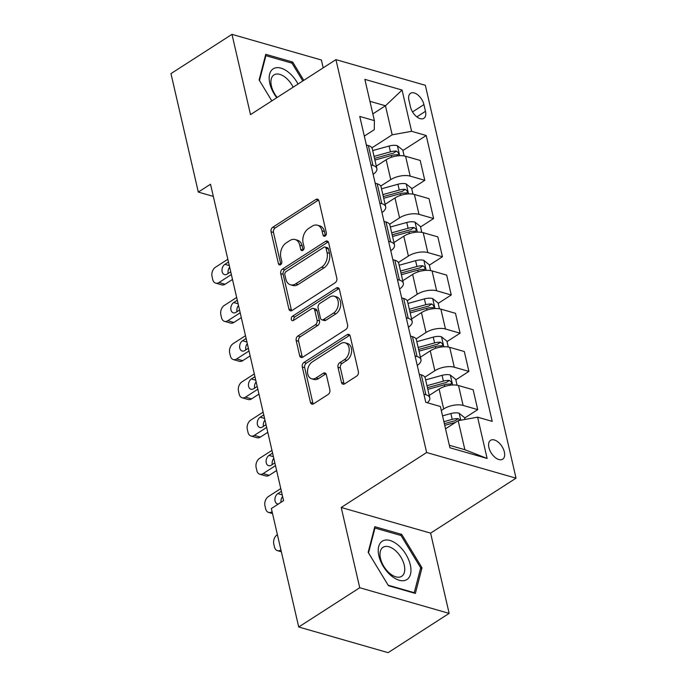 <?xml version="1.0" encoding="UTF-8"?>
<svg xmlns="http://www.w3.org/2000/svg" width="687" height="687" viewBox="0 0 687 687"><rect width="100%" height="100%" fill="white"/><g stroke="black" fill="none" stroke-linecap="round" stroke-linejoin="round"><path stroke-width="1.03" d="M325.157 236.01A2.413 1.683 -74 0 0 326.351 232.833L318.983 200.947A3.444 2.396 -74 0 0 317.54 199.178A3.444 2.396 -74 0 0 315.9 199.488L272.773 227.234A3.444 2.396 -74 0 0 271.064 231.777L278.433 263.662A2.413 1.683 -74 0 0 279.437 264.899A2.413 1.683 -74 0 0 280.588 264.684A2.413 1.683 -74 0 0 281.782 261.507L280.828 257.376A11.018 7.677 -74 0 1 286.281 242.846L289.871 240.527A11.018 7.677 -74 0 1 295.127 239.548A11.018 7.677 -74 0 1 299.755 245.199L300.708 249.329A2.413 1.683 -74 0 0 301.722 250.566A2.413 1.683 -74 0 0 302.873 250.351A2.413 1.683 -74 0 0 304.066 247.165L303.113 243.043A11.018 7.677 -74 0 1 308.566 228.505L312.156 226.195A11.018 7.677 -74 0 1 317.411 225.207A11.018 7.677 -74 0 1 322.04 230.866L322.993 234.988A2.413 1.683 -74 0 0 324.006 236.225A2.413 1.683 -74 0 0 325.157 236.01M504.352 451.977A11.224 6.295 57.2 0 0 498.358 442.239A11.224 6.295 57.2 0 0 490.552 440.324A11.224 6.295 57.2 0 0 488.895 447.538A11.224 6.295 57.2 0 0 494.898 457.276A11.224 6.295 57.2 0 0 502.695 459.191A11.224 6.295 57.2 0 0 504.352 451.977M341.482 382.419A3.444 2.396 -74 0 0 342.933 384.188A3.444 2.396 -74 0 0 344.573 383.878L356.673 376.098A3.444 2.396 -74 0 0 358.374 371.555L350.198 336.141A3.444 2.396 -74 0 0 348.756 334.38A3.444 2.396 -74 0 0 347.107 334.681L303.98 362.427A3.444 2.396 -74 0 0 302.28 366.97L310.455 402.384A3.444 2.396 -74 0 0 311.898 404.154A3.444 2.396 -74 0 0 313.547 403.844L328.163 394.441A3.444 2.396 -74 0 0 329.863 389.898L326.359 374.741A3.444 2.396 -74 0 0 324.917 372.981A3.444 2.396 -74 0 0 323.276 373.281L316.029 377.944A9.206 6.415 -74 0 1 311.632 378.769A9.206 6.415 -74 0 1 307.51 371.169A9.206 6.415 -74 0 1 312.319 361.894L340.709 343.629A9.206 6.415 -74 0 1 345.106 342.804A9.206 6.415 -74 0 1 349.228 350.404A9.206 6.415 -74 0 1 344.419 359.679L339.687 362.727A3.444 2.396 -74 0 0 337.987 367.27L341.482 382.419L343.895 383.114A3.444 2.396 -74 0 0 344.281 384.042M341.207 507.478L359.739 587.737L298.716 626.999L388.121 652.65L449.143 613.388L430.612 533.129L516.04 478.169L426.644 452.518L341.207 507.478L430.612 533.129M323.191 67.841L321.379 60.001L231.983 34.35L250.506 114.609L335.943 59.64L426.644 452.518M231.983 34.35L170.96 73.612L198.311 192.085L213.322 196.396M298.716 626.999L271.365 508.526L283.568 500.668L210.514 184.236L198.311 192.085M335.127 282.769A3.444 2.396 -74 0 0 336.828 278.226L328.652 242.812A3.444 2.396 -74 0 0 327.201 241.043A3.444 2.396 -74 0 0 325.561 241.352L282.434 269.098A3.444 2.396 -74 0 0 280.734 273.641L288.909 309.056A3.444 2.396 -74 0 0 290.352 310.816A3.444 2.396 -74 0 0 292.001 310.515L335.127 282.769M339.421 289.476L347.596 324.891A3.444 2.396 -74 0 1 345.896 329.434L302.769 357.18A3.444 2.396 -74 0 1 301.129 357.489A3.444 2.396 -74 0 1 299.678 355.72L296.183 340.563A3.444 2.396 -74 0 1 297.883 336.02L315.376 324.771A3.444 2.396 -74 0 0 317.076 320.228L314.758 310.172A3.444 2.396 -74 0 0 313.315 308.403A3.444 2.396 -74 0 0 311.666 308.712L293.461 320.425A2.413 1.683 -74 0 1 292.31 320.64A2.413 1.683 -74 0 1 291.228 318.656A2.413 1.683 -74 0 1 292.49 316.226L336.338 288.016A3.444 2.396 -74 0 1 337.978 287.707A3.444 2.396 -74 0 1 339.421 289.476M408.945 100.285L410.5 107.017A10.872 6.097 57.2 0 0 416.313 116.447A10.872 6.097 57.2 0 0 423.87 118.301A10.872 6.097 57.2 0 0 425.485 111.311L423.931 104.587A10.872 6.097 57.2 0 0 418.117 95.158A10.872 6.097 57.2 0 0 410.56 93.295A10.872 6.097 57.2 0 0 408.945 100.285M516.04 478.169L425.339 85.291L335.943 59.64M364.308 136.112L374.286 129.688L374.389 120.637L359.773 116.438L425.768 402.307L440.384 406.498L449.916 447.769L487.126 458.452L464.876 449.727L458.169 420.684L445.537 428.808M374.389 120.637L364.857 79.357L402.067 90.04L411.599 131.311L392.174 134.815L371.925 147.842M402.9 150.505L426.215 135.502L411.599 131.311M426.215 135.502L492.21 421.371L477.594 417.172L487.126 458.452M359.739 587.737L449.143 613.388M372.835 113.896L385.467 105.772L369.932 101.315M392.174 134.815L385.467 105.772L402.067 90.04M464.661 418.031L477.723 409.624L463.107 405.424A14.023 6.26 167 0 0 443.682 408.937L441.303 410.465M477.723 409.624L473.137 389.752L458.521 385.553A14.023 6.26 167 0 0 439.096 389.065L429.229 395.403M455.842 379.808L468.903 371.401L454.287 367.21A14.023 6.26 167 0 0 434.854 370.722L424.858 377.146M468.903 371.401L464.318 351.529L449.702 347.339A14.023 6.26 167 0 0 430.268 350.842L420.41 357.188M447.014 341.594L460.084 333.186L445.459 328.996A14.023 6.26 167 0 0 426.034 332.499L416.039 338.931M460.084 333.186L455.49 313.315L440.874 309.116A14.023 6.26 167 0 0 421.449 312.628L411.582 318.974M438.194 303.379L451.256 294.972L436.64 290.773A14.023 6.26 167 0 0 417.207 294.285L407.219 300.717M451.256 294.972L446.67 275.101L432.054 270.901A14.023 6.26 167 0 0 412.621 274.414L402.762 280.751M429.366 265.156L442.437 256.749L427.812 252.558A14.023 6.26 167 0 0 408.387 256.071L398.391 262.494M442.437 256.749L437.842 236.878L423.226 232.687A14.023 6.26 167 0 0 403.801 236.191L393.934 242.537M420.547 226.942L433.609 218.535L418.993 214.344A14.023 6.26 167 0 0 399.568 217.848L389.572 224.28M433.609 218.535L429.023 198.663L414.407 194.464A14.023 6.26 167 0 0 394.973 197.976L385.115 204.322M411.728 188.727L424.789 180.32L410.173 176.121A14.023 6.26 167 0 0 390.74 179.633L380.744 186.065M424.789 180.32L420.204 160.449L405.579 156.25A14.023 6.26 167 0 0 386.154 159.762L376.296 166.099M449.341 445.27L464.876 449.727M373.135 174.326A14.023 6.26 167 0 0 376.862 168.573L372.277 148.701A14.023 6.26 167 0 0 368.369 145.575L366.36 145M376.862 168.573A14.023 6.26 167 0 0 372.964 165.447L370.954 164.871M381.955 212.541A14.023 6.26 167 0 0 385.682 206.787L381.096 186.916A14.023 6.26 167 0 0 377.197 183.79L375.188 183.214M385.682 206.787A14.023 6.26 167 0 0 381.783 203.661L379.774 203.086M390.783 250.755A14.023 6.26 167 0 0 394.51 245.01L389.924 225.138A14.023 6.26 167 0 0 386.017 222.004L384.007 221.429M394.51 245.01A14.023 6.26 167 0 0 390.602 241.884L388.602 241.309M399.602 288.978A14.023 6.26 167 0 0 403.329 283.224L398.743 263.353A14.023 6.26 167 0 0 394.845 260.227L392.835 259.652M403.329 283.224A14.023 6.26 167 0 0 399.43 280.098L397.421 279.523M408.43 327.192A14.023 6.26 167 0 0 412.157 321.439L407.563 301.567A14.023 6.26 167 0 0 403.664 298.441L401.655 297.866M412.157 321.439A14.023 6.26 167 0 0 408.25 318.313L406.24 317.738M417.249 365.407A14.023 6.26 167 0 0 420.976 359.662L416.391 339.79A14.023 6.26 167 0 0 412.483 336.656L410.483 336.08M420.976 359.662A14.023 6.26 167 0 0 417.078 356.536L415.068 355.96M427.271 402.737A14.023 6.26 167 0 0 429.804 397.876L425.21 378.005A14.023 6.26 167 0 0 421.311 374.879L419.302 374.303M429.804 397.876A14.023 6.26 167 0 0 425.897 394.75L423.888 394.175M458.169 420.684L477.594 417.172M303.791 80.327L292.679 62.045L265.757 54.325L259.111 79.958L271.829 100.895L259.454 80.516L265.903 55.673L291.992 63.161L302.804 80.963M415.36 593.422L422.007 567.78L401.74 534.409L374.81 526.689L368.163 552.331L388.438 585.693L415.36 593.422M291.271 62.955L292.679 62.045M400.332 535.319L401.74 534.409M420.444 568.784L422.007 567.78M325.44 235.796A2.413 1.683 -74 0 1 325.406 235.684L324.453 231.553A11.018 7.677 -74 0 0 319.824 225.903L317.411 225.207M295.127 239.548L297.548 240.244A11.018 7.677 -74 0 1 302.177 245.894L303.13 250.016A2.413 1.683 -74 0 0 303.156 250.128M318.605 200.02A3.444 2.396 -74 0 0 318.313 200.183L275.186 227.929A3.444 2.396 -74 0 0 273.486 232.472L280.846 264.358A2.413 1.683 -74 0 0 280.871 264.469M328.274 241.884A3.444 2.396 -74 0 0 327.982 242.047L284.847 269.793A3.444 2.396 -74 0 0 283.147 274.336L291.322 309.743A3.444 2.396 -74 0 0 291.7 310.679M326.059 248.273A2.413 1.683 -74 0 0 325.045 247.037A2.413 1.683 -74 0 0 323.895 247.251L286.041 271.605A2.413 1.683 -74 0 0 284.847 274.783L285.852 279.137A11.018 7.677 -74 0 0 290.481 284.787A11.018 7.677 -74 0 0 295.736 283.808L321.61 267.157A11.018 7.677 -74 0 0 327.064 252.618L326.059 248.273L328.472 248.96A2.413 1.683 -74 0 0 327.459 247.724L325.045 247.037M290.481 284.787L292.902 285.483A11.018 7.677 -74 0 0 298.149 284.495L295.736 283.808M328.472 248.96L329.477 253.314A11.018 7.677 -74 0 1 324.032 267.853L298.149 284.495M313.315 308.403L315.728 309.098A3.444 2.396 -74 0 1 317.171 310.868L319.498 320.915A3.444 2.396 -74 0 1 317.789 325.458L300.305 336.716A3.444 2.396 -74 0 0 298.596 341.259L302.1 356.416A3.444 2.396 -74 0 0 302.478 357.343M339.043 288.549A3.444 2.396 -74 0 0 338.751 288.712L294.903 316.922A2.413 1.683 -74 0 0 293.753 320.236M333.521 313.092A9.206 6.415 -74 0 0 338.33 303.817A9.206 6.415 -74 0 0 334.208 296.217A9.206 6.415 -74 0 0 329.82 297.033L319.816 303.474A3.444 2.396 -74 0 0 318.115 308.016L320.434 318.064A3.444 2.396 -74 0 0 321.877 319.833A3.444 2.396 -74 0 0 323.525 319.524L333.521 313.092L335.943 313.787A9.206 6.415 -74 0 0 340.752 304.513A9.206 6.415 -74 0 0 336.63 296.904L334.208 296.217M321.877 319.833L324.298 320.528A3.444 2.396 -74 0 0 325.939 320.219L323.525 319.524M335.943 313.787L325.939 320.219M345.106 342.804L347.519 343.5A9.206 6.415 -74 0 1 351.641 351.1A9.206 6.415 -74 0 1 346.832 360.374L342.1 363.414A3.444 2.396 -74 0 0 340.4 367.957L343.895 383.114M311.632 378.769L314.053 379.464A9.206 6.415 -74 0 0 318.442 378.64L316.029 377.944M325.982 373.814A3.444 2.396 -74 0 0 325.69 373.977L318.442 378.64M349.82 335.213A3.444 2.396 -74 0 0 349.528 335.376L306.402 363.122A3.444 2.396 -74 0 0 304.693 367.665L312.868 403.08A3.444 2.396 -74 0 0 313.255 404.008M404.154 155.932L402.805 150.101L397.266 145.661A9.292 4.148 167 0 0 389.117 146.03L372.706 150.582M231.364 274.56L219.024 282.503A7.016 4.886 -74 0 1 215.675 283.13A7.016 4.886 -74 0 1 212.73 279.532L212.025 276.475A7.016 4.886 -74 0 1 215.495 267.217L227.835 259.274M376.974 165.661L376.236 165.868M232.498 279.454L225.061 284.238A7.016 4.886 106 0 1 221.712 284.865L215.675 283.13M374.509 158.379A22.267 9.936 -13 0 1 374.896 158.276L391.341 153.716A4.732 2.113 -13 0 1 392.981 153.399L396.493 151.14A9.292 4.148 167 0 0 390.456 151.844L374.046 156.387M229.673 267.217A5.608 3.907 -74 0 0 228.178 273.452M374.896 160.062L391.307 155.511A9.292 4.148 -13 0 1 397.344 154.807L398.374 154.532L398.597 153.012L396.493 151.14M228.47 262.022L224.915 264.315A5.608 3.907 -74 0 0 221.987 269.965A5.608 3.907 -74 0 0 224.494 274.602A5.608 3.907 -74 0 0 227.174 274.096L230.729 271.812M412.973 194.146L411.633 188.315L406.094 183.876A9.292 4.148 167 0 0 397.936 184.253L381.534 188.796M240.192 312.774L227.844 320.717A7.016 4.886 -74 0 1 224.494 321.344A7.016 4.886 -74 0 1 221.549 317.746L220.845 314.689A7.016 4.886 -74 0 1 224.314 305.432L236.663 297.488M385.802 203.884L385.063 204.082M241.317 317.669L233.881 322.452A7.016 4.886 106 0 1 230.54 323.079L224.494 321.344M383.329 196.602A22.267 9.936 -13 0 1 383.715 196.491L400.169 191.931A4.732 2.113 -13 0 1 401.809 191.621L405.321 189.354A9.292 4.148 167 0 0 399.276 190.059L382.874 194.61M238.492 305.44A5.608 3.907 -74 0 0 236.998 311.666M383.715 198.277L400.126 193.734A9.292 4.148 -13 0 1 406.163 193.03L407.193 192.746L407.425 191.235L405.321 189.354M237.298 300.245L233.735 302.529A5.608 3.907 -74 0 0 230.806 308.18A5.608 3.907 -74 0 0 233.322 312.817A5.608 3.907 -74 0 0 235.993 312.319L239.557 310.026M421.801 232.361L420.453 226.538L414.914 222.09A9.292 4.148 167 0 0 406.764 222.468L390.353 227.019M249.012 350.997L236.663 358.94A7.016 4.886 -74 0 1 233.322 359.567A7.016 4.886 -74 0 1 230.377 355.96L229.664 352.903A7.016 4.886 -74 0 1 233.142 343.655L245.482 335.711M394.621 242.099L393.883 242.305M250.145 355.892L242.709 360.675A7.016 4.886 106 0 1 239.359 361.293L233.322 359.567M392.157 234.817A22.267 9.936 -13 0 1 392.535 234.714L408.988 230.154A4.732 2.113 -13 0 1 410.628 229.836L414.141 227.577A9.292 4.148 167 0 0 408.104 228.282L391.693 232.824M247.32 343.655A5.608 3.907 -74 0 0 245.826 349.889M392.543 236.491L408.954 231.948A9.292 4.148 -13 0 1 414.991 231.244L416.021 230.961L416.245 229.449L414.141 227.577M246.118 338.459L242.563 340.752A5.608 3.907 -74 0 0 239.634 346.403A5.608 3.907 -74 0 0 242.142 351.031A5.608 3.907 -74 0 0 244.821 350.533L248.376 348.24M430.62 270.584L429.281 264.753L423.733 260.313A9.292 4.148 167 0 0 415.583 260.691L399.181 265.234M257.84 389.211L245.491 397.155A7.016 4.886 -74 0 1 242.142 397.782A7.016 4.886 -74 0 1 239.196 394.183L238.492 391.126A7.016 4.886 -74 0 1 241.961 381.869L254.31 373.926M403.449 280.313L402.711 280.519M258.965 394.106L251.528 398.889A7.016 4.886 106 0 1 248.187 399.516L242.142 397.782M400.976 273.031A22.267 9.936 -13 0 1 401.363 272.928L417.816 268.368A4.732 2.113 -13 0 1 419.456 268.05L422.969 265.792A9.292 4.148 167 0 0 416.923 266.496L400.521 271.039M256.139 381.869A5.608 3.907 -74 0 0 254.645 388.103M401.363 274.714L417.773 270.163A9.292 4.148 -13 0 1 423.81 269.459L424.841 269.184L425.073 267.664L422.969 265.792M254.946 376.674L251.382 378.966A5.608 3.907 -74 0 0 248.454 384.617A5.608 3.907 -74 0 0 250.97 389.254A5.608 3.907 -74 0 0 253.64 388.748L257.204 386.463M439.448 308.798L438.1 302.967L432.561 298.527A9.292 4.148 167 0 0 424.411 298.905L408.001 303.448M266.659 427.426L254.31 435.369A7.016 4.886 -74 0 1 250.97 435.996A7.016 4.886 -74 0 1 248.016 432.398L247.311 429.341A7.016 4.886 -74 0 1 250.781 420.083L263.13 412.14M412.269 318.536L411.53 318.734M267.793 432.321L260.356 437.104A7.016 4.886 106 0 1 257.007 437.731L250.97 435.996M409.804 311.254A22.267 9.936 -13 0 1 410.182 311.142L426.636 306.582A4.732 2.113 -13 0 1 428.276 306.273L431.788 304.006A9.292 4.148 167 0 0 425.751 304.71L409.34 309.262M264.967 420.092A5.608 3.907 -74 0 0 263.473 426.318M410.191 312.928L426.593 308.386A9.292 4.148 -13 0 1 432.638 307.682L433.669 307.398L433.892 305.887L431.788 304.006M263.765 414.896L260.21 417.181A5.608 3.907 -74 0 0 257.273 422.831A5.608 3.907 -74 0 0 259.789 427.469A5.608 3.907 -74 0 0 262.468 426.971L266.024 424.678M298.029 84.037A22.791 12.787 57.2 0 0 273.718 68.537A22.791 12.787 57.2 0 0 276.758 97.717M293.151 87.172A17.252 9.678 57.2 0 0 274.362 74.694A17.252 9.678 57.2 0 0 273.984 74.917A17.252 9.678 57.2 0 0 277.187 97.442M265.311 56.051L265.903 55.673M378.889 555.86A22.791 12.787 57.2 0 0 399.19 580.24A22.791 12.787 57.2 0 0 410.302 564.877A22.791 12.787 57.2 0 0 390.01 540.497A22.791 12.787 57.2 0 0 378.889 555.86M380.486 558.385A17.252 9.678 57.2 0 0 389.709 573.362A17.252 9.678 57.2 0 0 401.706 576.307A17.252 9.678 57.2 0 0 404.265 565.212A17.252 9.678 57.2 0 0 395.034 550.235A17.252 9.678 57.2 0 0 383.037 547.29A17.252 9.678 57.2 0 0 380.486 558.385M401.045 535.525L420.684 567.848L414.244 592.692L388.155 585.212L368.515 552.88L374.956 528.037L401.045 535.525M413.806 592.975L414.244 592.692M374.363 528.415L374.956 528.037M448.267 347.012L446.919 341.19L441.38 336.742A9.292 4.148 167 0 0 433.231 337.119L416.82 341.671M275.478 465.649L263.138 473.592A7.016 4.886 -74 0 1 259.789 474.219A7.016 4.886 -74 0 1 256.844 470.612L256.139 467.555A7.016 4.886 -74 0 1 259.609 458.306L271.958 450.363M421.088 356.751L420.35 356.957M276.612 470.543L269.175 475.327A7.016 4.886 106 0 1 265.835 475.954L259.789 474.219M418.623 349.468A22.267 9.936 -13 0 1 419.01 349.365L435.455 344.805A4.732 2.113 -13 0 1 437.095 344.488L440.607 342.229A9.292 4.148 167 0 0 434.57 342.933L418.168 347.476M273.787 458.306A5.608 3.907 -74 0 0 272.292 464.541M419.01 351.143L435.421 346.6A9.292 4.148 -13 0 1 441.458 345.896L442.488 345.613L442.711 344.101L440.607 342.229M272.584 453.111L269.029 455.404A5.608 3.907 -74 0 0 266.101 461.054A5.608 3.907 -74 0 0 268.608 465.683A5.608 3.907 -74 0 0 271.288 465.185L274.852 462.892M457.087 385.235L455.747 379.404L450.208 374.965A9.292 4.148 167 0 0 442.059 375.342L425.648 379.885M272.104 511.721L271.958 511.806A7.016 4.886 -74 0 1 268.617 512.433A7.016 4.886 -74 0 1 265.663 508.835L264.959 505.778A7.016 4.886 -74 0 1 268.428 496.521L280.777 488.577M429.916 394.965L429.177 395.171M427.451 387.683A22.267 9.936 -13 0 1 427.829 387.58L444.283 383.02A4.732 2.113 -13 0 1 445.923 382.702L449.435 380.443A9.292 4.148 167 0 0 443.398 381.148L426.988 385.69M282.615 496.521A5.608 3.907 -74 0 0 281.035 502.3M427.838 389.366L444.24 384.814A9.292 4.148 -13 0 1 450.286 384.11L451.307 383.835L451.539 382.315L449.435 380.443M281.412 491.325L277.857 493.618A5.608 3.907 -74 0 0 274.92 499.269A5.608 3.907 -74 0 0 277.436 503.906A5.608 3.907 -74 0 0 278.39 504M464.987 419.448L464.567 417.619L459.028 413.179A9.292 4.148 167 0 0 450.878 413.557L442.548 415.867M280.923 549.935L280.785 550.021A7.016 4.886 -74 0 1 277.436 550.648A7.016 4.886 -74 0 1 274.491 547.05L273.787 543.992A7.016 4.886 -74 0 1 277.256 534.735L277.393 534.649M460.273 420.307L458.255 418.658A9.292 4.148 167 0 0 452.218 419.362L443.888 421.672M444.352 423.664L453.102 421.234A4.732 2.113 -13 0 1 454.742 420.925L458.255 418.658M444.738 425.339L453.068 423.037A9.292 4.148 -13 0 1 455.266 422.548M443.682 408.937L439.096 389.065M434.854 370.722L430.268 350.842M426.034 332.499L421.449 312.628M417.207 294.285L412.621 274.414M408.387 256.071L403.801 236.191M399.568 217.848L394.973 197.976M390.74 179.633L386.154 159.762M372.964 165.447L368.369 145.575M410.173 176.121L405.579 156.25M418.993 214.344L414.407 194.464M381.783 203.661L377.197 183.79M427.812 252.558L423.226 232.687M390.602 241.884L386.017 222.004M436.64 290.773L432.054 270.901M399.43 280.098L394.845 260.227M445.459 328.996L440.874 309.116M408.25 318.313L403.664 298.441M454.287 367.21L449.702 347.339M417.078 356.536L412.483 336.656M463.107 405.424L458.521 385.553M425.897 394.75L421.311 374.879M412.526 111.921L423.931 104.587M416.846 116.876L425.485 111.311M324.453 231.553L322.04 230.866M303.13 250.016L300.708 249.329M302.177 245.894L299.755 245.199M280.846 264.358L278.433 263.662M273.486 232.472L271.064 231.777M275.186 227.929L272.773 227.234M318.313 200.183L315.9 199.488M325.406 235.684L322.993 234.988M291.322 309.743L288.909 309.056M283.147 274.336L280.734 273.641M284.847 269.793L282.434 269.098M327.982 242.047L325.561 241.352M324.032 267.853L321.61 267.157M329.477 253.314L327.064 252.618M302.1 356.416L299.678 355.72M298.596 341.259L296.183 340.563M300.305 336.716L297.883 336.02M317.789 325.458L315.376 324.771M319.498 320.915L317.076 320.228M317.171 310.868L314.758 310.172M294.903 316.922L292.49 316.226M338.751 288.712L336.338 288.016M340.4 367.957L337.987 367.27M342.1 363.414L339.687 362.727M346.832 360.374L344.419 359.679M325.69 373.977L323.276 373.281M312.868 403.08L310.455 402.384M304.693 367.665L302.28 366.97M306.402 363.122L303.98 362.427M349.528 335.376L347.107 334.681M219.024 282.503L225.061 284.238M399.697 155.691L397.404 145.773M390.456 151.844L389.117 146.03M391.693 157.194L391.307 155.511M229.295 265.568L224.915 264.315M227.844 320.717L233.881 322.452M408.525 193.906L406.232 183.987M399.276 190.059L397.936 184.253M400.512 195.409L400.126 193.734M238.114 303.791L233.735 302.529M236.663 358.94L242.709 360.675M417.344 232.129L415.051 222.202M408.104 228.282L406.764 222.468M409.34 233.623L408.954 231.948M246.934 342.006L242.563 340.752M245.491 397.155L251.528 398.889M426.172 270.343L423.879 260.425M416.923 266.496L415.583 260.691M418.16 271.846L417.773 270.163M255.762 380.22L251.382 378.966M254.31 435.369L260.356 437.104M434.991 308.557L432.698 298.639M425.751 304.71L424.411 298.905M426.988 310.06L426.593 308.386M264.581 418.443L260.21 417.181M263.138 473.592L269.175 475.327M443.811 346.78L441.526 336.853M434.57 342.933L433.231 337.119M435.807 348.275L435.421 346.6M273.409 456.657L269.029 455.404M452.639 384.995L450.346 375.076M443.398 381.148L442.059 375.342M444.626 386.498L444.24 384.814M282.228 494.872L277.857 493.618M460.771 420.212L459.174 413.291M452.218 419.362L450.878 413.557M453.257 423.845L453.068 423.037M268.617 512.433L272.524 513.558M277.436 550.648L281.352 551.773"/></g></svg>
